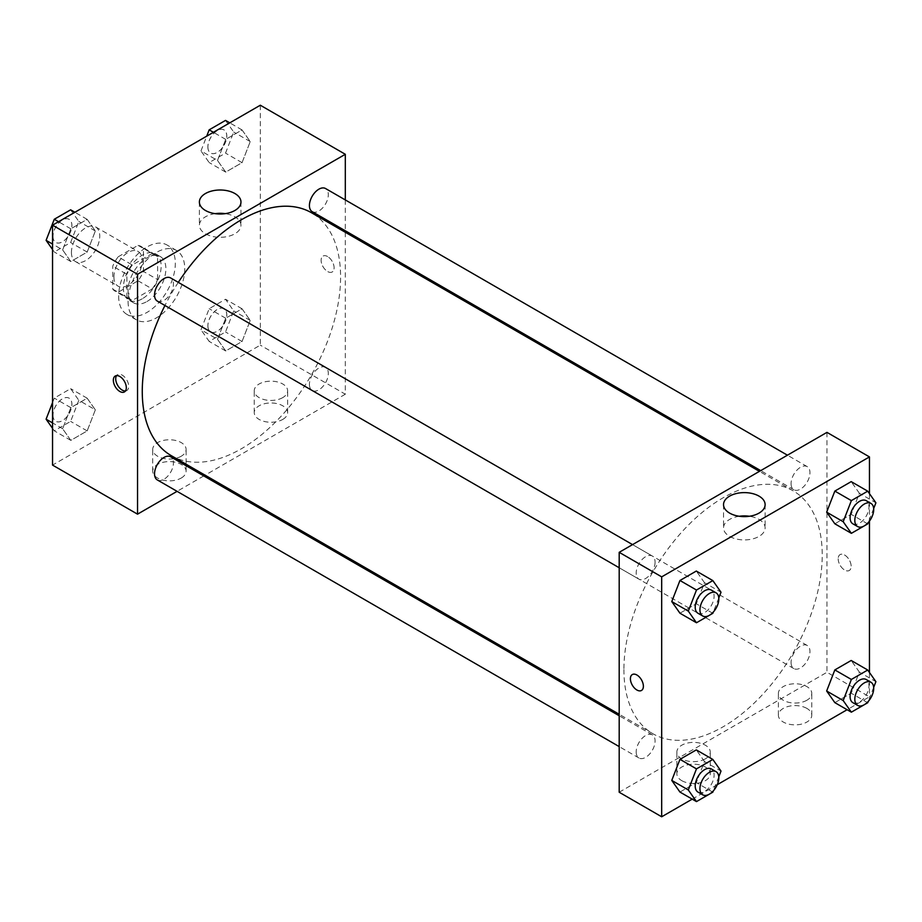 <?xml version="1.0" encoding="UTF-8"?>
<svg xmlns="http://www.w3.org/2000/svg" width="922" height="922" viewBox="0 0 922 922"><rect width="100%" height="100%" fill="white"/><g stroke="black" fill="none" stroke-linecap="round" stroke-linejoin="round"><path stroke-width="0.69" stroke-dasharray="4.61 3.46" d="M71.432 252.444A20.03 11.571 120 0 0 75.581 261.618A20.03 11.571 120 0 0 95.611 250.046A20.03 11.571 120 0 0 95.611 226.916A20.03 11.571 120 0 0 80.179 232.275A20.03 11.571 120 0 0 71.432 252.444M113.925 276.98A20.03 11.571 120 0 0 118.074 286.154A20.03 11.571 120 0 0 138.116 274.583A20.03 11.571 120 0 0 138.116 251.452A20.03 11.571 120 0 0 122.672 256.812A20.03 11.571 120 0 0 113.925 276.98M118.154 256.812L138.035 245.344A25.862 14.925 120 0 1 141.02 246.405A25.862 14.925 120 0 1 143.44 248.467L143.44 271.414A25.862 14.925 120 0 1 138.035 280.784L118.154 292.262A25.862 14.925 120 0 1 115.169 291.191A25.862 14.925 120 0 1 112.749 289.139L112.749 266.181A25.862 14.925 120 0 1 118.154 256.812L132.319 264.994L152.199 253.515L138.035 245.344M138.035 280.784L152.199 288.955L132.319 300.434L118.154 292.262M112.749 289.139L126.913 297.31L126.913 274.364L112.749 266.181M126.913 297.31A25.862 14.925 120 0 0 129.334 299.373A25.862 14.925 120 0 0 132.319 300.434M152.199 288.955A25.862 14.925 120 0 0 157.604 279.596L143.44 271.414M152.199 253.515A25.862 14.925 120 0 1 155.184 254.587A25.862 14.925 120 0 1 157.604 256.639L157.604 279.596M132.319 264.994A25.862 14.925 120 0 0 126.913 274.364M142.265 298.786A26.715 15.42 -60 0 1 128.907 300.111A26.715 15.42 -60 0 1 128.907 269.27A26.715 15.42 -60 0 1 155.622 253.85A26.715 15.42 -60 0 1 159.713 275.252A26.715 15.42 -60 0 1 142.265 298.786M146.978 301.517A26.715 15.42 120 0 0 164.439 277.971A26.715 15.42 120 0 0 160.336 256.57A26.715 15.42 120 0 0 139.752 263.727A26.715 15.42 120 0 0 128.089 290.614A26.715 15.42 120 0 0 133.632 302.842A26.715 15.42 120 0 0 146.978 301.517M157.604 256.639L143.44 248.467M118.65 296.066A40.072 23.131 120 0 0 126.948 314.402A40.072 23.131 120 0 0 167.02 291.271A40.072 23.131 120 0 0 167.02 244.998A40.072 23.131 120 0 0 136.145 255.74A40.072 23.131 120 0 0 118.65 296.066M128.089 301.517A40.072 23.131 120 0 0 136.398 319.853A40.072 23.131 120 0 0 176.459 296.723A40.072 23.131 120 0 0 176.459 250.461A40.072 23.131 120 0 0 145.584 261.191A40.072 23.131 120 0 0 128.089 301.517M260.315 105.223L260.315 345.139L52.542 465.091M95.346 409.841L87.164 430.92L70.81 440.37L62.627 428.73L70.81 407.651L87.164 398.212L95.346 409.841L87.164 430.92L70.81 440.37L62.627 428.73L70.81 407.651L87.164 398.212L95.346 409.841L78.819 400.298L70.637 421.389L54.283 430.828L52.542 428.361M217.511 339.308L225.694 318.228L242.048 308.789L250.231 320.43L242.048 341.509L225.694 350.948L217.511 339.308L225.694 318.228L242.048 308.789L250.231 320.43L242.048 341.509L225.694 350.948L217.511 339.308L200.984 329.765L209.167 308.686L225.521 299.247L233.704 310.887L225.521 331.966L209.167 341.405L200.984 329.765M217.511 160.463L225.694 139.383L242.048 129.944L250.231 141.585L242.048 162.664L225.694 172.103L217.511 160.463L225.694 139.383L242.048 129.944L250.231 141.585L242.048 162.664L225.694 172.103L217.511 160.463L200.984 150.92L206.712 136.168M62.627 249.885L70.81 228.806L87.164 219.367L95.346 230.996L87.164 252.075L70.81 261.525L62.627 249.885L70.81 228.806L87.164 219.367L95.346 230.996L87.164 252.075L70.81 261.525L62.627 249.885L52.542 244.065M327.598 256.535A9.185 5.301 -120 0 0 323.011 256.074A9.185 5.301 -120 0 0 323.011 266.677A9.185 5.301 -120 0 0 332.197 271.978A9.185 5.301 -120 0 0 333.603 264.626A9.185 5.301 -120 0 0 327.598 256.535A9.185 5.301 60 0 1 333.603 264.626A9.185 5.301 60 0 1 332.197 271.978A9.185 5.301 60 0 1 323.011 266.677A9.185 5.301 60 0 1 323.011 256.074A9.185 5.301 60 0 1 327.598 256.535M345.312 199.936L345.312 230.788M345.312 232.275L345.312 394.213L260.315 345.139M215.137 213.65A20.791 12.009 0 0 0 205.468 216.808A20.791 12.009 0 0 0 199.383 225.302A20.791 12.009 0 0 0 220.174 237.3A20.791 12.009 0 0 0 240.965 225.302A20.791 12.009 0 0 0 225.21 213.65M125.461 390.974A9.185 5.301 -120 0 0 126.798 390.559A9.185 5.301 -120 0 0 126.798 379.956A9.185 5.301 -120 0 0 117.624 374.655A9.185 5.301 -120 0 0 116.587 375.611M282.743 419.429A16.7 9.635 0 0 0 287.629 412.607A16.7 9.635 0 0 0 270.941 402.972A16.7 9.635 0 0 0 254.242 412.607A16.7 9.635 0 0 0 264.545 421.515A16.7 9.635 0 0 0 282.743 419.429M181.219 478.045A16.7 9.635 0 0 0 186.106 471.223A16.7 9.635 0 0 0 169.418 461.588A16.7 9.635 0 0 0 152.718 471.223A16.7 9.635 0 0 0 163.021 480.132A16.7 9.635 0 0 0 181.219 478.045M345.312 394.213L205.076 475.176M203.785 475.913L177.07 491.345M282.743 397.613A16.7 9.635 180 0 1 264.545 399.71A16.7 9.635 180 0 1 254.242 390.801A16.7 9.635 180 0 1 270.941 381.166A16.7 9.635 180 0 1 287.629 390.801A16.7 9.635 180 0 1 282.743 397.613M181.219 456.229A16.7 9.635 180 0 1 163.021 458.315A16.7 9.635 180 0 1 152.718 449.417A16.7 9.635 180 0 1 169.418 439.771A16.7 9.635 180 0 1 186.106 449.417A16.7 9.635 180 0 1 181.219 456.229M157.305 301.079A13.357 7.71 120 0 0 167.597 297.506A13.357 7.71 120 0 0 173.428 284.068A13.357 7.71 120 0 0 170.662 277.948M309.423 384.393A13.357 7.71 120 0 0 312.189 390.513A13.357 7.71 120 0 0 325.547 382.791A13.357 7.71 120 0 0 325.547 367.371A13.357 7.71 120 0 0 315.255 370.955A13.357 7.71 120 0 0 309.423 384.393M157.305 479.924A13.357 7.71 120 0 0 170.662 472.214A13.357 7.71 120 0 0 170.662 456.793M312.189 211.657A13.357 7.71 120 0 0 325.547 203.946A13.357 7.71 120 0 0 325.547 188.526M171.308 455.675A140.236 80.963 120 0 0 311.544 374.712A140.236 80.963 120 0 0 311.544 212.775M178.303 282.363A140.236 80.963 120 0 0 164.946 305.493M623.906 669.556A140.236 80.963 120 0 0 652.96 733.762A140.236 80.963 120 0 0 793.197 652.788A140.236 80.963 120 0 0 793.197 490.861A140.236 80.963 120 0 0 685.127 528.433A140.236 80.963 120 0 0 623.906 669.556M655.081 562.143A13.357 7.71 -60 0 1 649.249 575.582A13.357 7.71 -60 0 1 638.958 579.166A13.357 7.71 -60 0 1 638.958 563.745A13.357 7.71 -60 0 1 652.315 556.024A13.357 7.71 -60 0 1 655.081 562.143M791.076 662.469A13.357 7.71 120 0 0 793.842 668.588A13.357 7.71 120 0 0 807.199 660.878A13.357 7.71 120 0 0 807.199 645.458A13.357 7.71 120 0 0 796.908 649.03A13.357 7.71 120 0 0 791.076 662.469M636.192 751.891A13.357 7.71 120 0 0 638.958 758.011A13.357 7.71 120 0 0 652.315 750.301A13.357 7.71 120 0 0 652.315 734.869A13.357 7.71 120 0 0 642.023 738.453A13.357 7.71 120 0 0 636.192 751.891M791.076 483.624A13.357 7.71 120 0 0 793.842 489.743A13.357 7.71 120 0 0 807.199 482.033A13.357 7.71 120 0 0 807.199 466.613A13.357 7.71 120 0 0 796.908 470.185A13.357 7.71 120 0 0 791.076 483.624M619.192 792.24L826.965 672.288L869.458 696.825L847.111 709.721M826.965 432.372L826.965 672.288M806.888 708.407A16.7 9.635 0 0 0 788.702 706.321A16.7 9.635 0 0 0 778.387 715.23A16.7 9.635 0 0 0 788.702 724.127A16.7 9.635 0 0 0 806.888 722.041A16.7 9.635 0 0 0 811.786 715.23A16.7 9.635 0 0 0 806.888 708.407M681.761 780.657A16.7 9.635 0 0 0 705.365 780.657A16.7 9.635 0 0 0 710.251 773.835A16.7 9.635 0 0 0 693.563 764.2A16.7 9.635 0 0 0 676.863 773.835A16.7 9.635 0 0 0 681.761 780.657M692.226 799.144L717.27 784.691M704.489 582.692L696.306 571.052L704.489 582.692L696.306 603.772L704.489 582.692L721.016 592.235M679.952 613.211L696.306 603.772L679.952 613.211M859.373 493.27L851.19 481.63L859.373 493.27L851.19 514.349L859.373 493.27L875.9 502.813M834.836 523.788L851.19 514.349L834.836 523.788M859.373 672.115L851.19 660.475L859.373 672.115L851.19 693.194L859.373 672.115L875.9 681.658M834.836 702.633L851.19 693.194L834.836 702.633M869.458 493.639L869.458 521.091M869.458 672.495L869.458 696.825M704.489 761.537L696.306 749.897L704.489 761.537L696.306 782.617L704.489 761.537L721.016 771.08M679.952 792.056L696.306 782.617L679.952 792.056M806.888 700.236A16.7 9.635 180 0 1 788.702 702.322A16.7 9.635 180 0 1 778.387 693.413A16.7 9.635 180 0 1 795.087 683.778A16.7 9.635 180 0 1 811.786 693.413A16.7 9.635 180 0 1 806.888 700.236M705.365 758.841A16.7 9.635 180 0 1 687.178 760.938A16.7 9.635 180 0 1 676.863 752.029A16.7 9.635 180 0 1 693.563 742.394A16.7 9.635 180 0 1 710.251 752.029A16.7 9.635 180 0 1 705.365 758.841M838.179 558.801A9.185 5.301 -120 0 0 842.178 568.044A9.185 5.301 -120 0 0 849.254 570.499A9.185 5.301 -120 0 0 849.254 559.896A9.185 5.301 -120 0 0 840.08 554.595A9.185 5.301 -120 0 0 838.179 558.801A9.185 5.301 60 0 1 840.069 554.606A9.185 5.301 60 0 1 849.254 559.908A9.185 5.301 60 0 1 849.254 570.511A9.185 5.301 60 0 1 842.178 568.044A9.185 5.301 60 0 1 838.167 558.801M739.283 516.262A20.791 12.009 0 0 0 723.528 527.914A20.791 12.009 0 0 0 729.625 536.397A20.791 12.009 0 0 0 752.283 539.001A20.791 12.009 0 0 0 765.122 527.914A20.791 12.009 0 0 0 749.367 516.262M641.482 690.463L641.493 690.463A9.185 5.301 -120 0 0 643.395 686.256A9.185 5.301 -120 0 0 639.384 677.013A9.185 5.301 -120 0 0 632.308 674.558L632.308 674.558M718.791 597.975L713.34 612.012M697.977 613.245A13.357 7.71 120 0 0 711.335 605.524A13.357 7.71 120 0 0 711.335 590.103M712.833 613.314L696.306 603.772M873.664 508.552L868.224 522.59M852.862 523.823A13.357 7.71 120 0 0 866.219 516.113A13.357 7.71 120 0 0 866.219 500.681M867.717 523.892L851.19 514.349M718.791 776.82L713.34 790.857M697.977 792.09A13.357 7.71 120 0 0 711.335 784.38A13.357 7.71 120 0 0 711.335 768.948M712.833 792.159L696.306 782.617M873.664 687.397L868.224 701.435M852.862 702.668A13.357 7.71 120 0 0 866.219 694.958A13.357 7.71 120 0 0 866.219 679.526M867.717 702.737L851.19 693.194M70.637 209.824L78.819 221.453L70.637 242.544L54.283 251.983L52.542 249.505M53.015 236.355A13.357 7.71 120 0 0 55.781 242.474A13.357 7.71 120 0 0 69.138 234.753A13.357 7.71 120 0 0 69.138 219.332A13.357 7.71 120 0 0 58.847 222.917A13.357 7.71 120 0 0 53.015 236.355M95.346 230.996L78.819 221.453M87.164 252.075L70.637 242.544M70.81 261.525L54.283 251.983M70.81 228.806L58.524 221.718M87.164 219.367L74.889 212.279M52.98 236.332A13.357 7.71 120 0 0 55.746 242.451A13.357 7.71 120 0 0 69.092 234.741A13.357 7.71 120 0 0 69.092 219.309A13.357 7.71 120 0 0 58.801 222.894A13.357 7.71 120 0 0 52.98 236.332M225.521 120.402L233.704 132.042L225.521 153.121L209.167 162.56L200.984 150.92M207.899 146.932A13.357 7.71 120 0 0 210.665 153.052A13.357 7.71 120 0 0 224.023 145.342A13.357 7.71 120 0 0 224.023 129.91A13.357 7.71 120 0 0 213.731 133.494A13.357 7.71 120 0 0 207.899 146.932M250.231 141.585L233.704 132.042M242.048 162.664L225.521 153.121M225.694 172.103L209.167 162.56M225.694 139.383L213.408 132.295M242.048 129.944L229.774 122.856M207.865 146.909A13.357 7.71 120 0 0 210.631 153.029A13.357 7.71 120 0 0 223.977 145.319A13.357 7.71 120 0 0 223.977 129.898A13.357 7.71 120 0 0 213.685 133.471A13.357 7.71 120 0 0 207.865 146.909M52.542 402.591L54.283 398.108L70.637 388.669L78.819 400.298M53.015 415.2A13.357 7.71 120 0 0 55.781 421.319A13.357 7.71 120 0 0 69.138 413.598A13.357 7.71 120 0 0 69.138 398.177A13.357 7.71 120 0 0 58.847 401.762A13.357 7.71 120 0 0 53.015 415.2M87.164 430.92L70.637 421.389M70.81 440.37L54.283 430.828M62.627 428.73L52.542 422.91M70.81 407.651L54.283 398.108M87.164 398.212L70.637 388.669M52.98 415.177A13.357 7.71 120 0 0 55.746 421.296A13.357 7.71 120 0 0 69.092 413.586A13.357 7.71 120 0 0 69.092 398.154A13.357 7.71 120 0 0 58.801 401.738A13.357 7.71 120 0 0 52.98 415.177M207.899 325.777A13.357 7.71 120 0 0 210.665 331.897A13.357 7.71 120 0 0 224.023 324.187A13.357 7.71 120 0 0 224.023 308.755A13.357 7.71 120 0 0 213.731 312.339A13.357 7.71 120 0 0 207.899 325.777M250.231 320.43L233.704 310.887M242.048 341.509L225.521 331.966M225.694 350.948L209.167 341.405M225.694 318.228L209.167 308.686M242.048 308.789L225.521 299.247M207.865 325.754A13.357 7.71 120 0 0 210.631 331.874A13.357 7.71 120 0 0 223.977 324.164A13.357 7.71 120 0 0 223.977 308.743A13.357 7.71 120 0 0 213.685 312.316A13.357 7.71 120 0 0 207.865 325.754M75.581 261.618L118.074 286.154M95.611 226.916L138.116 251.452M160.336 256.57L155.622 253.85M133.632 302.842L128.907 300.111M155.184 254.587L141.02 246.405M129.334 299.373L115.169 291.191M176.459 250.461L167.02 244.998M136.398 319.853L126.948 314.402M199.383 201.999L199.383 225.302M240.965 201.999L240.965 225.302M124.424 391.931L126.798 390.559M115.238 376.038L117.624 374.655M287.629 412.607L287.629 390.801M254.242 412.607L254.242 390.801M186.106 471.223L186.106 449.417M152.718 471.223L152.718 449.417M793.197 490.861L759.428 471.361M652.96 733.762L619.192 714.262M619.192 567.756L638.958 579.166M632.55 544.614L652.315 556.024M807.199 645.458L325.547 367.371M793.842 668.588L312.189 390.513M652.315 734.869L619.192 715.749M638.958 758.011L619.192 746.601M807.199 466.613L787.434 455.191M793.842 489.743L760.719 470.623M811.786 715.23L811.786 693.413M778.387 715.23L778.387 693.413M710.251 773.835L710.251 752.029M676.863 773.835L676.863 752.029M723.528 504.622L723.528 527.914M765.122 504.622L765.122 527.914"/><path stroke-width="1.38" d="M177.07 491.345L137.539 514.165L52.542 465.091L52.542 225.175L260.315 105.223L345.312 154.297L345.312 199.936M345.312 230.788L345.312 232.275M205.468 193.516A20.791 12.009 180 0 1 228.137 190.912A20.791 12.009 180 0 1 240.965 201.999A20.791 12.009 180 0 1 220.174 214.008A20.791 12.009 180 0 1 199.383 201.999A20.791 12.009 180 0 1 205.468 193.516M137.539 514.165L137.539 274.249L52.542 225.175M137.539 274.249L345.312 154.297M225.21 213.65A20.791 12.009 0 0 0 215.137 213.65M119.837 391.481A9.185 5.301 60 0 1 113.832 383.391A9.185 5.301 60 0 1 115.238 376.038A9.185 5.301 60 0 1 124.424 381.339A9.185 5.301 60 0 1 124.424 391.931A9.185 5.301 60 0 1 119.837 391.481M116.587 375.611A9.185 5.301 -120 0 0 122.211 390.11A9.185 5.301 -120 0 0 125.461 390.974M205.076 475.176L203.785 475.913M632.55 544.614L170.662 277.948A13.357 7.71 120 0 0 157.305 285.659A13.357 7.71 120 0 0 157.305 301.079L619.192 567.756M619.192 715.749L170.662 456.793A13.357 7.71 120 0 0 160.37 460.378A13.357 7.71 120 0 0 154.539 473.816A13.357 7.71 120 0 0 157.305 479.924L619.192 746.601M787.434 455.191L325.547 188.526A13.357 7.71 120 0 0 315.255 192.11A13.357 7.71 120 0 0 309.423 205.548A13.357 7.71 120 0 0 312.189 211.657L760.719 470.623M164.946 305.493A140.236 80.963 120 0 0 142.265 391.481A140.236 80.963 120 0 0 171.308 455.675L619.192 714.262M759.428 471.361L311.544 212.775A140.236 80.963 120 0 0 178.303 282.363M692.226 799.144L661.685 816.777L619.192 792.24L619.192 552.324L826.965 432.372L869.458 456.909L869.458 493.639M717.27 784.691L847.111 709.721M671.769 601.57L679.952 613.211L671.769 601.57L679.952 580.491L671.769 601.57L688.296 611.113L696.479 590.034L712.833 580.595L721.016 592.235L718.791 597.975M696.306 571.052L679.952 580.491L696.306 571.052L712.833 580.595M826.654 512.159L834.836 523.788L826.654 512.159L834.836 491.08L826.654 512.159L843.181 521.702L851.363 500.611L867.717 491.172L875.9 502.813L873.664 508.552M851.19 481.63L834.836 491.08L851.19 481.63L867.717 491.172M826.654 691.004L834.836 702.633L826.654 691.004L834.836 669.925L826.654 691.004L843.181 700.547L851.363 679.456L867.717 670.017L875.9 681.658L873.664 687.397M851.19 660.475L834.836 669.925L851.19 660.475L867.717 670.017M661.685 816.777L661.685 576.861L869.458 456.909M869.458 521.091L869.458 672.495M671.769 780.415L679.952 792.056L671.769 780.415L679.952 759.336L671.769 780.415L688.296 789.958L696.479 768.879L712.833 759.44L721.016 771.08L718.791 776.82M696.306 749.897L679.952 759.336L696.306 749.897L712.833 759.44M729.625 513.105A20.791 12.009 180 0 1 723.528 504.622A20.791 12.009 180 0 1 744.319 492.613A20.791 12.009 180 0 1 765.122 504.622A20.791 12.009 180 0 1 752.283 515.709A20.791 12.009 180 0 1 729.625 513.105M661.685 576.861L619.192 552.324M643.383 686.256A9.185 5.301 60 0 1 641.482 690.463A9.185 5.301 60 0 1 632.308 685.161A9.185 5.301 60 0 1 632.308 674.558A9.185 5.301 60 0 1 639.384 677.013A9.185 5.301 60 0 1 643.383 686.256M749.367 516.262A20.791 12.009 0 0 0 739.283 516.262M632.308 674.558A9.185 5.301 -120 0 0 632.308 685.161A9.185 5.301 -120 0 0 641.493 690.463M713.34 612.012L712.833 613.314L696.479 622.753L688.296 611.113M716.06 592.834L711.335 590.103A13.357 7.71 120 0 0 701.043 593.687A13.357 7.71 120 0 0 695.211 607.125A13.357 7.71 120 0 0 697.977 613.245L702.702 615.965A13.357 7.71 120 0 0 716.06 608.255A13.357 7.71 120 0 0 716.06 592.834A13.357 7.71 120 0 0 705.768 596.407A13.357 7.71 120 0 0 699.936 609.857A13.357 7.71 120 0 0 702.702 615.965M696.479 622.753L679.952 613.211M696.479 590.034L679.952 580.491M868.224 522.59L867.717 523.892L851.363 533.331L843.181 521.702M870.944 503.412L866.219 500.681A13.357 7.71 120 0 0 855.927 504.265A13.357 7.71 120 0 0 850.096 517.703A13.357 7.71 120 0 0 852.862 523.823L857.587 526.543A13.357 7.71 120 0 0 870.944 518.832A13.357 7.71 120 0 0 870.944 503.412A13.357 7.71 120 0 0 860.652 506.985A13.357 7.71 120 0 0 854.821 520.434A13.357 7.71 120 0 0 857.587 526.543M851.363 533.331L834.836 523.788M851.363 500.611L834.836 491.08M713.34 790.857L712.833 792.159L696.479 801.598L688.296 789.958M716.06 771.679L711.335 768.948A13.357 7.71 120 0 0 701.043 772.532A13.357 7.71 120 0 0 695.211 785.97A13.357 7.71 120 0 0 697.977 792.09L702.702 794.81A13.357 7.71 120 0 0 716.06 787.1A13.357 7.71 120 0 0 716.06 771.679A13.357 7.71 120 0 0 705.768 775.252A13.357 7.71 120 0 0 699.936 788.702A13.357 7.71 120 0 0 702.702 794.81M696.479 801.598L679.952 792.056M696.479 768.879L679.952 759.336M868.224 701.435L867.717 702.737L851.363 712.176L843.181 700.547M870.944 682.257L866.219 679.526A13.357 7.71 120 0 0 855.927 683.11A13.357 7.71 120 0 0 850.096 696.548A13.357 7.71 120 0 0 852.862 702.668L857.587 705.388A13.357 7.71 120 0 0 870.944 697.677A13.357 7.71 120 0 0 870.944 682.257A13.357 7.71 120 0 0 860.652 685.83A13.357 7.71 120 0 0 854.821 699.279A13.357 7.71 120 0 0 857.587 705.388M851.363 712.176L834.836 702.633M851.363 679.456L834.836 669.925M52.542 249.505L46.1 240.342L54.283 219.263L70.637 209.824L74.889 212.279M52.542 244.065L46.1 240.342M58.524 221.718L54.283 219.263M206.712 136.168L209.167 129.841L225.521 120.402L229.774 122.856M213.408 132.295L209.167 129.841M52.542 428.361L46.1 419.187L52.542 402.591M52.542 422.91L46.1 419.187"/></g></svg>
